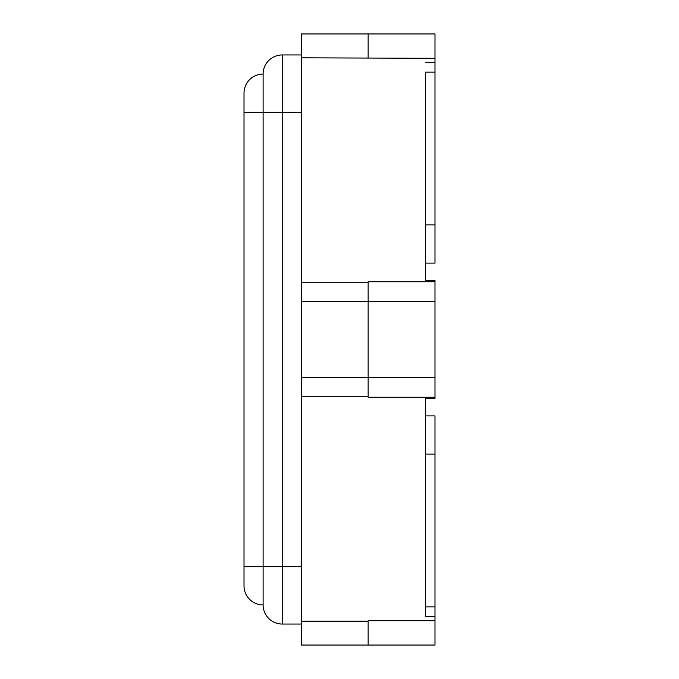 <?xml version="1.0" encoding="UTF-8"?>
<svg xmlns="http://www.w3.org/2000/svg" width="679" height="679" viewBox="0 0 679 679"><rect width="100%" height="100%" fill="white"/><g stroke="black" fill="none" stroke-linecap="round" stroke-linejoin="round"><path stroke-width="1.02" d="M301.306 624.043L282.209 624.043L282.209 112.247L263.113 112.247L263.113 604.947A19.097 19.097 0 0 1 244.016 585.85L244.016 112.247L263.113 112.247L263.113 74.053A19.097 19.097 0 0 0 244.016 93.15L244.016 112.247M425.436 62.595L434.984 62.595L434.984 72.144L425.436 72.144L425.436 280.3L434.984 280.3L434.984 398.7L425.436 398.7L425.436 616.405L434.984 616.405L434.984 645.05L368.145 645.05L368.145 620.699L434.984 620.699M425.436 616.405L425.436 606.856L434.984 606.856L434.984 616.405M434.984 454.081L434.984 415.887L425.436 415.887L425.436 454.081L434.984 454.081L434.984 606.856M425.436 224.919L434.984 224.919L434.984 263.113L425.436 263.113L425.436 224.919M434.984 72.144L434.984 224.919M301.306 57.817L301.306 33.95L434.984 33.95L434.984 62.595M434.984 58.301L301.306 57.825L301.306 396.791L368.145 396.791L368.145 281.734L434.984 281.734M368.145 57.817L368.145 33.95M434.984 397.266L368.145 397.266L368.145 396.791M301.306 282.209L368.145 282.209M301.306 396.791L301.306 645.05L368.145 645.05M263.113 604.947A19.097 19.097 0 0 0 282.209 624.043A19.097 19.097 0 0 1 263.113 604.947A19.097 19.097 0 0 1 244.016 585.85M301.306 54.957L282.209 54.957A19.097 19.097 0 0 0 263.113 74.053A19.097 19.097 0 0 1 268.706 60.55M301.306 621.175L368.145 621.175M301.306 566.753L244.016 566.753M249.609 79.647A19.097 19.097 0 0 0 244.016 93.15M434.984 377.694L301.306 377.694M434.984 301.306L301.306 301.306M301.306 112.247L282.209 112.247L282.209 54.957"/></g></svg>
